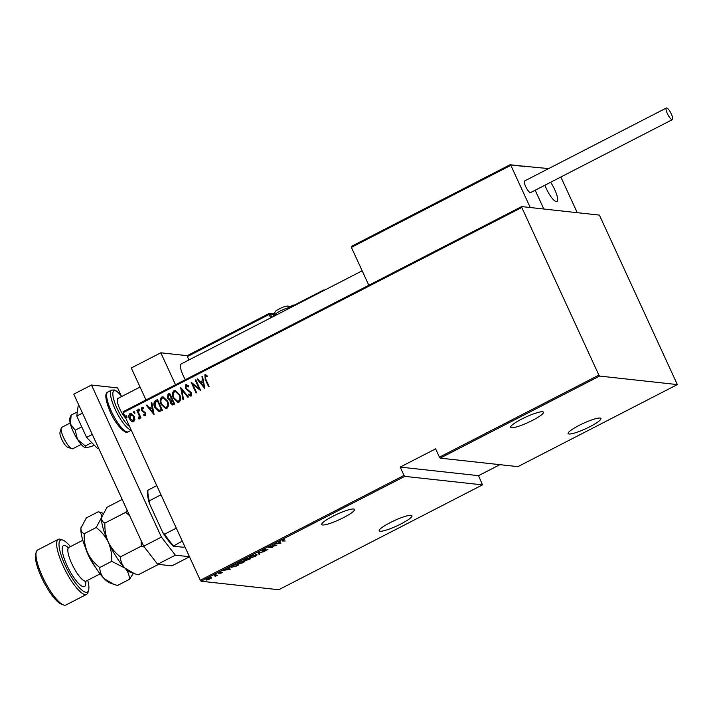 <?xml version="1.0" encoding="UTF-8"?>
<svg xmlns="http://www.w3.org/2000/svg" width="713" height="713" viewBox="0 0 713 713"><rect width="100%" height="100%" fill="white"/><g stroke="black" fill="none" stroke-linecap="round" stroke-linejoin="round"><path stroke-width="1.07" d="M343.613 517.593A18.048 2.941 -24.7 0 1 321.723 524.527A18.048 2.941 -24.7 0 1 332.641 516.39A18.048 2.941 -24.7 0 1 354.521 509.447A18.048 2.941 -24.7 0 1 343.613 517.593M532.575 420.331A18.048 2.941 -24.7 0 1 510.695 427.274A18.048 2.941 -24.7 0 1 521.604 419.128A18.048 2.941 -24.7 0 1 543.484 412.194A18.048 2.941 -24.7 0 1 532.575 420.331M590.025 426.624A18.048 2.941 -24.7 0 1 568.145 433.566A18.048 2.941 -24.7 0 1 579.063 425.42A18.048 2.941 -24.7 0 1 600.943 418.478A18.048 2.941 -24.7 0 1 590.025 426.624M401.062 523.877A18.048 2.941 -24.7 0 1 379.182 530.82A18.048 2.941 -24.7 0 1 390.091 522.674A18.048 2.941 -24.7 0 1 411.98 515.74A18.048 2.941 -24.7 0 1 401.062 523.877M230.183 569.286L223.748 570.32L228.926 568.386L228.597 567.815L229.176 567.521L230.183 569.286M244.238 560.899C245.379 560.908 244.978 561.523 243.035 562.726L237.901 564.17C236.761 564.161 237.179 563.546 239.14 562.334L244.773 561.14M237.937 563.573L237.901 564.17L237.367 563.938M256.43 554.625C257.562 554.643 257.161 555.249 255.227 556.452L250.085 557.905C248.953 557.887 249.363 557.272 251.333 556.06L256.965 554.874M250.129 557.299L250.085 557.905L249.55 557.664M267.714 549.491L264.897 551.087L267.197 549.768L262.536 550.908L263.275 549.91L265.922 549.046L263.07 550.641L267.945 549.598M262.634 549.955L263.07 550.641M266.796 550.267L267.099 549.545M280.931 543.163L274.487 544.197L277.09 543.591L279.665 542.263L279.344 541.702L279.924 541.408L280.931 543.163M282.731 540.721L285.164 540.989L282.17 540.989L282.321 540.106L284.22 539.393L282.651 540.169L282.731 540.721L282.571 539.991M272.633 545.151L276.822 545.285L269.835 547.076L272.188 547.664L268.525 547.263L275.512 545.472L272.633 545.151M258.195 552.584L264.496 551.621L258.828 552.7L259.648 554.117L259.069 554.42L258.195 552.584M244.345 559.874L247.063 558.315L250.718 558.716L246.769 560.186L244.247 560.142M231.654 566.773L231.627 567.37C230.406 567.396 230.86 566.799 232.973 565.569L234.871 564.589L238.534 564.99L235.21 566.612L231.065 567.129M218.508 573.1L220.878 571.986L219.158 573.118L222.322 572.307L220.255 573.573L221.805 572.584L218.436 573.305M221.529 572.949L221.707 572.37M219.479 572.486L219.274 573.332M222.322 572.307L221.752 572.815M214.738 574.954L217.412 575.248L215.112 576.398L215.914 575.48L214.212 575.222L214.738 574.954M215.495 576.059L215.718 575.061M206.155 579.553L206.396 580.079L207.403 578.698L211.164 577.619L211.485 578.047L207.973 579.856L206.03 579.91M123.189 412.631L123.082 411.749L521.675 206.592L521.791 207.483L123.189 412.631L200.291 580.266L404.021 475.411L404.761 476.373L201.03 581.229L278.756 589.731L482.478 484.876L478.539 475.669L499.902 464.671M404.761 476.373L482.478 484.876M404.021 475.411L400.189 467.095L435.625 448.851L439.449 457.176L598.893 375.118L599.624 376.072L677.35 384.583L599.401 215.103L521.675 206.592M599.624 376.072L440.188 458.138L439.449 457.176M677.35 384.583L517.914 466.641L440.188 458.138M521.791 207.483L598.893 375.118M134.9 419.485L133.741 421.695L132.725 421.882L131.397 421.294L129.472 418.816C128.411 416.811 128.581 415.046 129.989 413.54L131.014 413.335L134.249 416.365L134.9 419.485M137.342 409.922L140.969 417.8L140.443 418.076L139.908 416.918L139.302 418.834L138.661 418.834L139.169 415.608L136.816 410.198L137.342 409.922M139.302 418.834L138.661 418.834L138.732 417.854M138.572 417.836L139.16 417.836L139.169 415.608M145.416 415.688L143.696 415.18L143.759 414.315L144.989 414.708L145.131 413.326L141.504 410.421L141.798 407.462L143.598 407.854L143.571 408.772L142.261 408.415L142.021 410.109L145.648 413.014L145.416 415.688L144.935 415.768M144.766 414.77L145.131 413.326M145.345 413.344L141.718 410.447L141.798 407.462L142.511 407.337M142.778 408.371L142.261 408.415M155.577 400.537L157.484 399.556L162.439 410.34L159.079 411.597L154.864 407.408C153.313 404.699 153.545 402.408 155.577 400.537L157.528 399.663M169.667 393.282L174.632 404.066L173.473 404.663L172.394 404.931L170.354 402.961L169.979 400.323L167.502 398.184L168.027 394.129L169.667 393.282M180.799 387.56L188.41 396.981L187.831 397.275L181.69 389.672L183.553 399.476L182.983 399.77L180.799 387.56M195.237 380.127L195.772 379.851L200.727 390.635L192.715 384.245L196.628 392.747L196.093 393.023L191.137 382.239L199.141 388.603L195.237 380.127L195.817 379.958M208.713 386.526L205.406 379.352L204.889 374.815L206.948 375.296L207.011 376.295L205.362 375.938L205.781 379.164L209.078 386.339L208.553 386.615L205.201 379.334L204.889 374.815L205.585 374.699M207.216 376.312L205.362 375.938M204.836 388.523L197.1 379.173L197.67 378.87L200.112 381.892L202.688 380.564L201.948 376.669L202.528 376.375L204.836 388.523M190.291 394.904L190.817 394.842L191.057 393.032L185.665 388.451L185.852 384.619L188.776 386.027L188.508 386.838L186.351 385.724L185.995 388.166L191.351 392.694L191.048 395.965L188.624 394.949L188.82 394.031L190.603 394.824L190.843 393.006L185.46 388.425L185.852 384.619L186.583 384.485M186.886 385.671L186.351 385.724M191.048 395.965L190.433 396.071M179.685 394.744C181.164 397.48 180.995 399.922 179.168 402.079L177.804 402.328L173.348 398.068C171.869 395.332 172.056 392.899 173.91 390.76L175.211 390.519L179.685 394.744M167.493 401.018C168.972 403.754 168.803 406.196 166.985 408.353L165.621 408.602L161.156 404.342C159.676 401.606 159.864 399.164 161.717 397.034L163.027 396.793L167.493 401.018M154.097 414.636L146.352 405.287L146.931 404.984L149.373 408.005L151.949 406.677L151.209 402.792L151.789 402.488L154.097 414.636L146.352 405.287M139.561 410.831L138.625 410.207L138.741 409.03L139.686 409.663L139.338 410.875M139.775 410.857L138.83 410.225L138.955 408.995M134.659 413.353L133.723 412.729L133.839 411.561L134.775 412.185L134.436 413.397M134.873 413.38L133.928 412.756L134.053 411.517M126.709 417.444L125.773 416.82L125.889 415.652L126.834 416.276L126.486 417.488M126.923 417.47L125.978 416.847L126.103 415.608M201.03 581.229L200.291 580.266M205.103 374.833L205.683 374.717M206.048 375.911L205.567 375.965L206.048 375.911M204.836 388.514L197.1 379.173M197.305 379.191L197.751 378.968M202.688 380.564L200.112 381.892M202.902 380.59L201.948 376.669M203.82 386.482L203.134 381.829L200.888 382.854L203.82 386.482L202.929 381.811M200.727 390.635L192.715 384.245M196.253 392.943L191.137 382.239M195.451 380.145L199.141 388.603M186.057 384.637L186.69 384.503M188.722 386.856L186.556 385.751M191.253 395.982L188.624 394.949M188.838 394.975L188.998 394.191M187.965 397.203L181.69 389.672M183.161 399.681L180.665 387.622M177.911 402.337L173.348 398.068M173.553 398.095C172.074 395.35 172.261 392.916 174.115 390.786L173.91 390.76M174.115 390.786L175.318 390.537M177.653 401.178L178.847 401.009C180.389 399.271 180.558 397.284 179.364 395.047L175.63 391.669M173.874 397.801L177.546 401.169L178.633 400.982C180.175 399.244 180.353 397.257 179.15 395.02L175.523 391.651L174.435 391.856C172.858 393.567 172.671 395.546 173.874 397.801M172.493 404.939L170.354 402.961M170.567 402.988L169.979 400.323M170.193 400.341L167.502 398.184M167.707 398.211L168.027 394.129M168.241 394.155L169.721 393.389M169.747 399.307L171.699 398.692L169.854 394.69L168.865 395.064L168.036 397.916L169.961 399.298L171.494 398.674L169.649 394.663M172.172 403.799L173.803 403.255L172.216 399.806L171.646 399.966L170.879 402.676L172.867 403.611L173.589 403.237L172.002 399.779M173.072 403.629L172.27 403.816M165.728 408.611L161.156 404.342M161.37 404.36C159.89 401.624 160.069 399.191 161.922 397.061L161.717 397.034M161.922 397.061L163.125 396.811M165.461 407.453L166.655 407.283C168.197 405.545 168.366 403.558 167.172 401.312L163.437 397.943M161.691 404.066L165.354 407.444L166.45 407.257C167.992 405.519 168.161 403.531 166.967 401.294L163.33 397.925L162.252 398.13C160.666 399.841 160.478 401.82 161.691 404.066M159.284 411.615L154.864 407.408M155.077 407.426C153.518 404.717 153.758 402.426 155.791 400.563M161.183 409.752L161.61 409.529L157.671 400.956L155.104 402.488L155.398 407.132L158.928 410.412L161.405 409.512L157.457 400.938M158.794 410.403L160.969 409.734M151.949 406.677L149.373 408.005M152.154 406.704L151.209 402.792M153.072 412.595L152.395 407.952L150.149 408.977L153.072 412.595L152.19 407.925M145.621 415.715L143.696 415.18M143.91 415.207L143.955 414.458M142.012 407.479L142.618 407.355M143.785 408.79L142.466 408.442M140.604 417.996L139.908 416.918M139.516 418.852L138.866 418.852M139.374 415.626L136.816 410.198M132.832 421.891L131.397 421.294M131.602 421.321L129.472 418.816M129.686 418.843C128.625 416.829 128.795 415.064 130.203 413.558L129.989 413.54M130.203 413.558L131.121 413.353M132.636 420.875L133.509 420.75L133.919 416.65L130.648 414.529M133.919 416.65L130.443 414.503L131.352 414.369M130.443 414.503L129.998 418.54L133.304 420.723L133.714 416.633M132.734 420.884L133.509 420.75M280.592 542.575L280.797 543.235M280.512 542.62L279.959 542.7M279.398 541.675L279.665 542.263M277.642 543.306L280.156 543.128L279.469 541.835M279.487 541.827L279.772 542.45L277.731 543.493M280.156 543.128L279.772 542.45M259.309 553.529L259.069 554.42M258.783 553.805L258.115 552.628M250.619 557.628L254.826 556.425C256.457 555.427 256.814 554.919 255.896 554.901L251.734 556.087C250.058 557.103 249.693 557.611 250.619 557.628L249.906 556.817M255.771 554.625L256.324 555.088L256.038 554.473M249.087 559.322L249.817 558.947L248.641 558.814L247.295 559.91L249.087 559.322M246.85 559.215L247.295 559.91M247.919 558.956L246.912 558.627L245.058 559.999L247.919 558.956M244.621 559.304L245.058 559.999M238.427 563.903L242.634 562.7C244.265 561.701 244.63 561.184 243.712 561.176L239.541 562.361C237.875 563.377 237.5 563.885 238.427 563.903L237.723 563.092M243.588 560.899L244.131 561.363L243.846 560.748M232.224 565.97L232.153 567.102L237.295 565.623M237.465 564.874L234.72 564.901L232.331 566.193M231.44 566.3L232.153 567.102M229.853 568.698L230.049 569.348M229.773 568.733L229.221 568.822M228.65 567.789L228.926 568.386M229.417 569.241L228.748 567.949L229.025 568.564L226.992 569.607L229.417 569.241L229.025 568.564M216.199 574.856L215.442 575.525M206.922 579.803L209.845 578.965L210.629 577.895L207.733 578.733L206.922 579.803L206.369 579.054M210.522 577.646L210.905 578.02L210.629 577.405M400.189 467.095L478.539 475.669M160.986 494.813L149.302 500.82L149.275 503.155A35.062 9.073 -117.2 0 1 147.716 490.696L147.965 490.17A36.096 9.34 62.8 0 0 149.302 500.82M182.278 541.105L173.223 546.158A35.062 9.073 -117.2 0 1 162.885 532.736L149.275 503.155M162.885 532.736L164.632 534.153A36.096 9.34 62.8 0 0 173.473 545.632M176.316 528.137L164.632 534.153M156.771 485.633L147.965 490.17M184.899 546.809L183.25 547.254L173.223 546.158M362.159 270.806L181.155 363.969A13.752 3.556 62.8 0 0 183.268 375.733A13.752 3.556 62.8 0 0 185.309 379.717M187.466 355.707L160.817 352.792L175.514 384.753M145.987 399.948L131.29 367.988L160.817 352.792M554.794 189.738A13.752 3.556 -117.2 0 1 556.906 201.503A13.752 3.556 -117.2 0 1 546.434 188.82A13.752 3.556 -117.2 0 1 544.946 185.193A13.752 3.556 62.8 0 0 556.906 201.503A13.752 3.556 62.8 0 0 556.915 201.503A13.752 3.556 62.8 0 0 550.588 182.296A13.752 3.556 -117.2 0 1 554.794 189.738M548.68 168.58L523.351 166.2M522.781 166.298L509.929 164.81L351.964 246.11L509.831 164.881L510.829 165.318L530.24 207.528L543.823 209.016L535.178 190.219L543.823 209.016L577.254 212.679L560.846 177.011M523.984 165.879L524.403 166.797M71.844 448.727L67.583 447.194A8.592 2.219 -117.2 0 1 62.352 440.581A8.592 2.219 -117.2 0 1 60.008 432.47L61.229 428.112A12.032 3.11 62.8 0 0 64.509 439.466A12.032 3.11 62.8 0 0 71.844 448.727A12.032 3.11 62.8 0 0 72.788 448.735L81.184 444.422M70.168 423.023L61.773 427.345A12.032 3.11 62.8 0 0 61.229 428.112M352.16 246.03L351.384 247.375L368.817 285.271M273.997 316.18L273.159 314.371L270.343 314.059A1.034 0.98 -83.8 0 0 269.033 313.595L187.929 355.315L187.359 356.571L188.918 359.967M324.584 290.512L323.586 290.075L324.584 290.512M294.282 305.137L323.684 290.004L294.309 305.146M295.057 305.708L294.059 305.271M671.343 114.035A6.533 1.693 62.8 0 0 666.37 108.011A6.533 1.693 62.8 0 0 667.368 113.599A6.533 1.693 62.8 0 0 672.35 119.624A6.533 1.693 62.8 0 0 671.343 114.035M666.37 108.011L524.643 180.95A6.533 1.693 62.8 0 0 525.65 186.548A6.533 1.693 62.8 0 0 530.624 192.572L672.35 119.624M189.498 556.8L171.922 565.855L157.626 564.286L143.696 546.203L73.769 394.155L91.478 385.038L117.6 387.899L121.139 395.599M189.462 556.71L175.345 555.169L157.626 564.286M143.696 546.203L161.414 537.085L91.478 385.038M161.414 537.085L175.345 555.169M125.755 418.219A12.032 3.11 -117.2 0 1 119.722 408.772A12.032 3.11 -117.2 0 1 117.868 398.469L140.051 387.052M94.196 445.126L91.326 446.605L85.587 447.675L85.293 445.946L77.521 439.475A17.192 4.447 -117.2 0 1 73.279 431.695A17.192 4.447 -117.2 0 1 70.435 424.066L71.122 415.126L77.325 411.936M85.587 447.675L85.31 447.63A17.192 4.447 -117.2 0 1 77.521 439.475L75.186 430.206L70.435 424.066A17.192 4.447 -117.2 0 1 69.945 417.836L71.122 415.126M85.293 445.946L91.736 442.621M75.186 430.206L81.737 426.837M98.661 448.29L97.77 448.753L86.585 437.39L76.772 416.044L82.476 413.103M86.585 437.39L92.298 434.449M76.772 416.044L78.127 406.054L79.027 405.59M70.427 546.63A29.224 7.558 62.8 0 0 62.869 540.124A29.224 7.558 62.8 0 0 65.07 565.115A29.224 7.558 62.8 0 0 88.635 590.186A29.224 7.558 62.8 0 0 87.735 580.257M88.635 590.186L88.029 592.369A30.935 8.003 -117.2 0 1 86.638 594.348A30.935 8.003 -117.2 0 1 63.074 565.81A30.935 8.003 -117.2 0 1 58.323 539.331A30.935 8.003 -117.2 0 1 60.739 539.358L62.869 540.124M63.546 604.963L61.416 604.196A29.224 7.558 -117.2 0 1 41.452 577.272A29.224 7.558 -117.2 0 1 35.65 554.135L36.265 551.96A30.935 8.003 62.8 0 0 42.406 576.452A30.935 8.003 62.8 0 0 63.546 604.963A30.935 8.003 62.8 0 0 65.97 604.989L86.638 594.348M58.323 539.331L37.655 549.973A30.935 8.003 62.8 0 0 36.265 551.96M158.482 564.384L138.126 574.856L134.516 573.707L124.944 568.101C122.003 564.856 120.497 561.113 120.435 556.871C115.274 552.967 111.237 548.074 108.323 542.201C105.747 536.149 104.606 529.768 104.882 523.066C102.503 522.005 101.415 520.107 101.62 517.388L107.03 507.255L122.19 499.448M104.882 523.066L125.729 512.335L129.739 515.864M127.199 510.33L125.729 512.335M120.435 556.871L141.281 546.14L144.409 547.121M141.138 540.632L141.281 546.14M134.285 573.617L130.631 572.298A32.655 8.449 -117.2 0 1 124.944 568.101A32.655 8.449 -117.2 0 1 108.323 542.201A32.655 8.449 -117.2 0 1 101.62 517.388A32.655 8.449 -117.2 0 1 101.834 516.346A32.655 8.449 -117.2 0 1 101.861 516.257M102.235 512.968L98.358 511.72C100.729 512.781 101.825 514.679 101.62 517.388L96.202 527.531C101.353 531.426 105.39 536.31 108.323 542.201C110.889 548.252 112.03 554.625 111.754 561.336L124.944 568.101C127.885 571.345 129.383 575.079 129.454 579.321L133.411 573.305M113.617 584.259L109.962 582.94A32.655 8.449 -117.2 0 1 104.276 578.733A32.655 8.449 -117.2 0 1 87.654 552.842A32.655 8.449 -117.2 0 1 80.952 528.03A32.655 8.449 -117.2 0 1 81.166 526.987A32.655 8.449 -117.2 0 1 81.193 526.889M129.454 579.321L117.458 585.498L113.848 584.339L104.276 578.733C101.335 575.489 99.829 571.746 99.767 567.503C94.615 563.618 90.578 558.725 87.654 552.842C85.079 546.791 83.938 540.409 84.214 533.707C81.835 532.638 80.747 530.748 80.952 528.03L86.362 517.888L98.358 511.72M84.214 533.707L96.202 527.531M99.767 567.503L111.754 561.336M510.829 165.318L351.384 247.375M270.699 317.873L269.14 314.478L187.359 356.571M188.125 355.226L268.953 313.631M272.678 313.88A11.346 1.845 155.3 0 0 274.665 313.479M289.826 306.804L292.936 305.2M274.692 314.228A10.312 1.676 -24.7 0 1 273.159 314.371A1.034 0.98 -83.8 0 0 272.384 313.8L269.567 313.488A1.034 1.034 0 0 0 268.979 313.595L269.14 314.478L270.343 314.059L271.831 317.294M293.23 306.278L290.378 307.463M294.326 305.627A1.034 0.98 -83.8 0 0 293.016 305.155L293.123 306.046L294.326 305.627M290.494 307.695A8.592 1.399 155.3 0 0 290.111 307.553A8.592 1.399 155.3 0 0 281.118 310.565A8.592 1.399 155.3 0 0 274.915 314.941L275.2 315.565M128.287 431.775C126.317 435.028 116.379 426.044 110.23 411.936C105.301 399.957 104.499 393.326 107.841 392.034A22.344 5.784 62.8 0 0 111.273 411.16A22.344 5.784 62.8 0 0 128.287 431.775L131.281 430.233M121.727 396.49A20.624 5.339 62.8 0 0 113.117 391.847A20.624 5.339 62.8 0 0 117.11 408.478A20.624 5.339 62.8 0 0 129.614 426.606M131.156 429.966A22.344 5.784 -117.2 0 1 115.114 409.182A22.344 5.784 -117.2 0 1 111.674 390.056L114.757 390.029L117.529 391.776L121.798 396.446M95.587 567.423A18.903 4.893 -117.2 0 1 88.287 555.124A18.903 4.893 -117.2 0 1 85.435 547.7M82.797 540.267L68.849 547.45A18.903 4.893 62.8 0 0 71.755 563.626A18.903 4.893 62.8 0 0 86.148 581.068L85.097 582.147L85.168 581.193M85.64 581.416A23.03 5.962 -117.2 0 1 79.981 584.803A23.03 5.962 -117.2 0 1 66.951 565.32A23.03 5.962 -117.2 0 1 68.27 547.664M282.196 540.588L281.911 539.964M267.322 549.821L267.036 549.206M221.895 572.628L221.609 572.004M219.06 573.074L218.775 572.459M215.977 575.551L215.7 574.936M523.485 166.218L510.196 164.765M324.772 290.048L323.952 289.959M294.424 305.155L293.551 305.057A1.034 1.034 0 0 0 292.963 305.164L289.817 306.786M274.665 313.444L272.384 313.8M274.915 314.941C274.255 312.535 275.236 310.797 277.856 309.736C281.742 307.41 285.138 306.18 288.043 306.029L290.539 307.758M107.841 392.034L111.674 390.056M103.073 513.271L101.968 512.879M86.148 581.068L100.105 573.885M68.849 547.45L67.361 547.673L68.181 548.181"/></g></svg>
